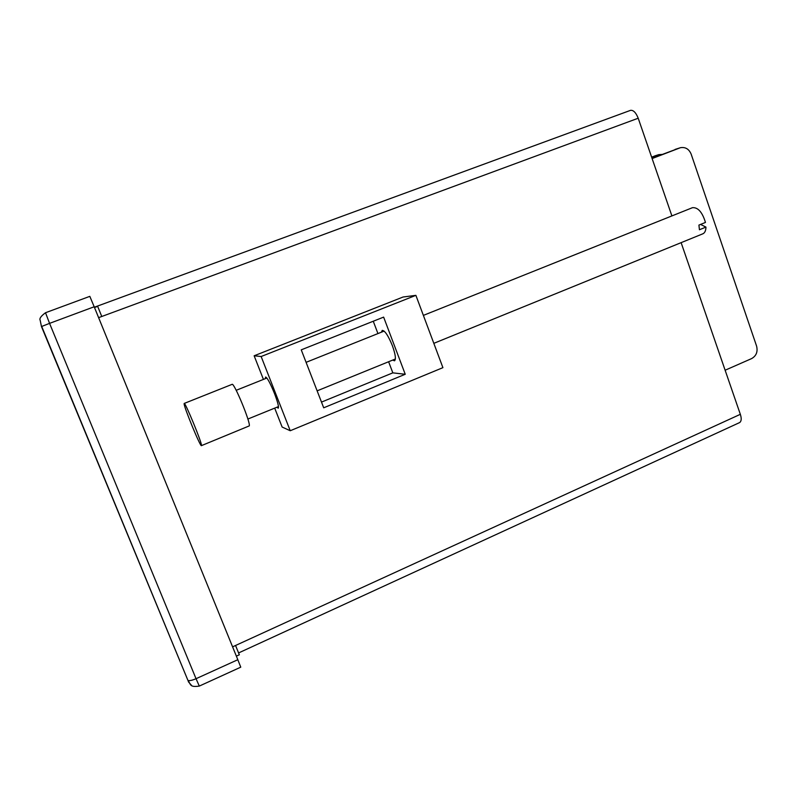 <?xml version="1.0" encoding="UTF-8"?>
<svg xmlns="http://www.w3.org/2000/svg" width="797" height="797" viewBox="0 0 797 797"><rect width="100%" height="100%" fill="white"/><g stroke="black" fill="none" stroke-linecap="round" stroke-linejoin="round"><path stroke-width="1.2" d="M630.507 110.355L94.365 307.224L630.507 110.355C633.386 109.976 635.946 112.596 638.208 118.225L671.901 215.917M681.126 242.657L740.333 414.32C741.688 418.525 741.449 421.274 739.616 422.579L238.582 652.942M237.825 659.717L94.185 306.765L49.563 323.373L196.032 678.705L237.825 659.717L240.764 667.169L199.32 686.078C189.268 687.572 191.001 684.234 187.962 680.459C189.517 680.947 192.216 680.359 196.032 678.705L199.32 686.078M89.822 296.354L45.519 312.733L49.563 323.373L41.703 326.451L187.962 680.459L41.474 326.591L40.179 320.294C39.192 318.591 40.976 316.07 45.519 312.733L89.822 296.354L94.185 306.765M652.026 158.294L679.692 147.933M651.687 157.318L658.82 154.618L662.048 154.439M651.627 157.119L658.123 154.847M725.131 370.226L751.601 358.6C756.293 355.92 757.957 351.756 756.592 346.107L691.138 154.08C688.957 148.989 685.38 146.867 680.409 147.704L652.115 158.563M94.494 307.542L97.662 306.357L101.777 316.489M235.553 645.49L239.339 654.795L236.37 656.14M381.384 332.2L382.241 330.386C384.921 330.606 388.298 335.716 392.393 345.729C395.451 354.316 396.159 359.347 394.525 360.812L392.652 360.105M265.351 378.645L265.58 377.041C267.294 377.678 270.243 383.128 274.437 393.389C277.755 402.126 279.02 407.058 278.243 408.194L276.948 407.207M415.885 295.348L261.147 356.518L290.228 430.739L442.913 367.656L415.885 295.348L403.073 297.012L254.143 355.781L263.428 379.412M274.696 408.124L282.128 427.043L290.228 430.739M321.49 402.096L392.831 372.857L388.617 361.748M377.937 333.574L373.265 321.241M261.147 356.518L254.143 355.781M301.246 349.843L323.702 407.805L405.235 374.271L383.636 317.116L301.246 349.843M392.831 372.857L405.235 374.271M433.817 343.338L702.864 233.8C704.817 232.913 705.853 230.672 705.963 227.095L700.563 224.425M423.376 315.393L692.483 207.678C698.003 207.26 702.336 212.181 705.465 222.443L698.919 225.093L699.437 229.745L705.963 227.095M201.482 445.433C202.03 442.933 185.034 401.648 184.197 403.441L184.127 403.8C184.067 407.426 200.445 447.117 201.412 445.653L201.482 445.433M201.412 445.653L249.272 425.897C250.876 422.988 233.979 382.152 232.086 384.353L184.197 403.441M638.208 118.225L98.619 317.654M232.585 646.845L740.333 414.32M188.291 681.674L191.499 685.34M679.612 147.973L675.069 149.418M658.043 154.877L654.576 155.983M247.877 419.043L278.482 406.59M317.136 390.849L395.382 358.989M236.191 390.311L266.875 378.027M306.088 362.336L384.124 331.104"/></g></svg>
